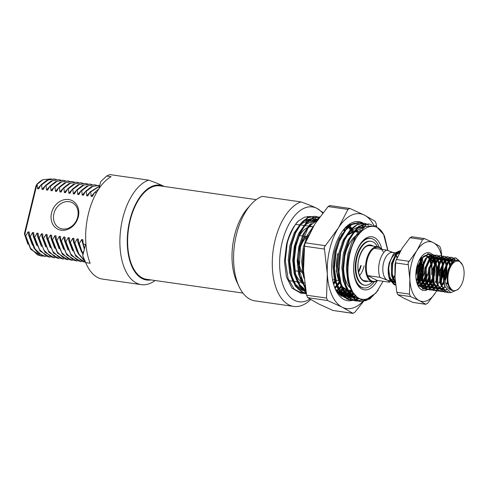 <?xml version="1.0" encoding="UTF-8"?>
<svg xmlns="http://www.w3.org/2000/svg" width="488" height="488" viewBox="0 0 488 488"><rect width="100%" height="100%" fill="white"/><g stroke="black" fill="none" stroke-linecap="round" stroke-linejoin="round"><path stroke-width="0.73" d="M377.395 280.46A26.791 14.225 -81.9 0 1 356.417 282.698A26.791 14.225 -81.9 0 1 355.008 256.609A26.791 14.225 -81.9 0 1 362.322 241.371A26.791 14.225 -81.9 0 1 381.836 249.392M356.069 281.918A25.016 13.286 98.1 0 0 363.17 287.847L363.767 287.932A25.016 13.286 98.1 0 0 374.223 281.844M300.254 244.927A20.228 10.742 98.1 0 0 298.717 249.74A20.228 10.742 98.1 0 0 298.174 264.295M298.869 267.101A20.228 10.742 98.1 0 0 302.774 273.445M302.462 271.804A19.514 10.364 -81.9 0 1 298.717 260.708M349.859 253.998C346.389 270.169 347.645 283.339 353.629 293.52C347.34 283.479 345.791 270.23 348.993 253.76L355.49 236.717L365.164 226.493L375.601 225.712L383.879 234.826L384.52 236.18L383.623 234.454C374.882 217.434 355.349 228.756 349.859 253.998M322.666 213.122A47.903 25.437 98.1 0 0 316.834 208.333L323.087 212.579M310.71 299.571A53.222 28.267 -81.9 0 1 293.703 306.415A53.222 28.267 -81.9 0 1 275.031 240.444A53.222 28.267 -81.9 0 1 300.95 201.904C307.391 204.143 312.686 206.284 316.834 208.333A47.903 25.437 98.1 0 0 282.113 242.408A47.903 25.437 98.1 0 0 284.864 289.536A47.903 25.437 98.1 0 0 309.886 299.065M293.703 306.415L255.011 300.882A53.222 28.267 -81.9 0 1 239.138 286.743L237.009 282.253A47.903 25.437 -81.9 0 1 234.496 235.606A47.903 25.437 -81.9 0 1 247.575 208.352L250.869 204.637A53.222 28.267 -81.9 0 1 262.257 196.377L300.95 201.904M239.138 286.743A53.222 28.267 -81.9 0 1 236.338 234.917A53.222 28.267 -81.9 0 1 250.869 204.637M302.676 282.607L304.622 282.881A28.383 15.073 -81.9 0 1 302.511 282.271M301.096 281.491A28.383 15.073 -81.9 0 1 295.234 273.018M294.069 268.79A28.383 15.073 -81.9 0 1 294.697 247.703A28.383 15.073 -81.9 0 1 296.246 242.536M378.188 290.293L369.812 299.022L360.01 301.553L352.171 297.314L346.37 287.578L343.381 270.938L345.077 252.998L349.573 239.675L355.179 230.769L360.601 225.956L368.824 223.955L371.691 224.797M360.01 301.553L355.776 300.321L348.835 293.703L344.29 282.369L342.79 268.052L344.516 252.918L349.176 239.266L356.002 229.171L362.053 224.816L368.824 223.955M357.527 301.029L355.545 300.913L347.694 296.661L341.386 285.431L338.989 271.907L340.612 252.357L344.613 240.12L350.421 230.489L357.265 224.675L364.359 223.321L366.287 223.785M355.545 300.913L351.311 299.687L344.369 293.062L339.825 281.735L338.324 267.412L340.057 252.278L344.711 238.626L351.543 228.53L357.588 224.181L364.359 223.321M364.079 223.284L366 223.803M366.268 223.907L368.531 225.139M353.062 300.388L351.079 300.279L342.997 295.783L336.702 284.101L334.426 268.626L336.147 251.723L339.398 241.237L345.803 230.037L351.872 224.559L359.894 222.68L361.821 223.15M351.079 300.279L346.846 299.046L339.904 292.422L335.36 281.094L333.859 266.777L335.591 251.643L340.246 237.991L347.078 227.896L353.123 223.541L359.894 222.68M359.613 222.644L361.535 223.169M361.803 223.272L363.664 224.236M363.92 224.401L365.963 226.078M343.863 229.415L344.479 230.94M306.348 240.017L313.894 225.609M341.576 235.429L341.374 234.722L341.551 235.478M305.415 288.39L299.217 270.578L300.431 246.617L308.123 227.609L318.871 218.16M305.555 289.238L299.644 275.988L298.144 261.672L299.876 246.538L304.53 232.886L311.362 222.79L319.109 217.825M306.171 292.8L299.113 284.748L295.606 274.86L294.246 260.58L295.966 245.982L299.961 233.758L305.762 224.126L312.595 218.313L319.713 216.94L312.948 217.8L306.897 222.15L300.065 232.251L295.411 245.897L293.678 261.031L295.179 275.354L299.553 286.401L306.22 293.068M315.248 216.3L308.483 217.16L302.432 221.515L295.6 231.611L290.946 245.263L289.213 260.397L290.714 274.714L295.264 286.047L302.206 292.666L305.878 293.819L298.144 289.177L292.379 278.727L289.774 261.367L291.507 245.342L295.496 233.118L301.297 223.486L308.129 217.672L315.248 216.3L317.176 216.77M317.444 216.867L319.201 217.703M314.967 216.263L316.889 216.788M317.157 216.892L319.018 217.855M373.174 295.722L366.25 300.535L359.729 301.511M363.566 299.418L357.814 301.023M362.907 299.388L357.539 300.919M357.253 300.937L355.27 300.87M359.558 298.54L355.673 300.053M355.38 300.114L353.349 300.382M359.174 298.363L355.41 299.9M355.118 299.974L353.074 300.285M352.787 300.303L350.805 300.236M341.13 286.249L338.696 289.305M338.361 289.677L336.726 291.33M340.185 280.923L337.22 285.687M336.866 286.175L335.049 288.457M303.469 269.327L303.603 255.035M339.032 281.911L337.019 285.102M336.665 285.608L334.847 287.957M303.835 275.372L302.609 262.08L304.134 248.136M335.335 280.984L333.517 283.949M335.158 280.21L333.341 283.284M306.269 293.099L304.238 293.361M303.951 293.373L301.974 293.257L294.258 289.146L288.079 278.575L285.309 260.702L287.042 244.701C287.664 238.412 295.203 222.833 298.528 220.954L304.469 217.178L310.417 216.489M305.342 292.55L303.322 293.007M303.036 293.044L301.108 293.099M300.571 293.056L292.007 288.134L286.413 276.909L284.449 261.44L286.48 244.622C289.048 234.362 293.062 226.475 298.528 220.954M353.629 293.52C357.472 298.638 362.011 300.413 367.244 298.839L375.974 293.056L383.098 281.277M387.759 250.478L383.623 234.454M298.43 237.522A28.383 15.073 -81.9 0 1 307.55 227.554M308.404 227.194A28.383 15.073 -81.9 0 1 312.686 226.688A28.383 15.073 -81.9 0 1 313.028 226.743M299.638 224.822L295.557 224.504M308.202 235.234A20.228 10.742 98.1 0 0 301.621 242.03M299.998 248.727A19.514 10.364 -81.9 0 1 307.611 236.631M379.176 247.178A25.016 13.286 98.1 0 0 370.843 238.406L370.252 238.321A25.016 13.286 98.1 0 0 361.773 242.017M310.929 216.581L313.662 217.508M313.991 217.679L316.108 219.081M316.395 219.313L317.395 220.253M387.923 250.533L384.52 236.18M359.51 298.522L355.05 297.357L349.195 292.092L345.022 283.156M351.445 236.119L355.142 231.434L365.274 226.432M354.8 299.51A39.918 21.197 -81.9 0 0 357.918 297.662L354.001 297.784L352.238 297.381M351.506 297.119L344.723 291.452L340.551 282.503M346.98 235.478L350.677 230.8L360.156 225.81M360.864 225.798L364.762 226.725M356.02 296.21L352.074 297.216M351.622 297.247L347.773 296.741M347.041 296.484L340.258 290.811L336.086 281.863M354.142 294.191L350.872 295.844M350.482 295.978L347.608 296.576M347.157 296.606L343.308 296.106M342.576 295.844L337.037 291.757M352.348 291.495L349.371 293.745M349.005 293.965L346.407 295.203M346.022 295.338L343.143 295.935M342.692 295.966L341.289 295.948M356.887 229.824L358.314 232.27M348.56 290.232L347.798 290.933M347.438 291.251L344.906 293.111M344.546 293.331L341.942 294.569M341.557 294.697L340.13 295.087M350.488 226.786L351.781 228.292M352.421 229.183L353.794 231.519M344.766 288.926L343.339 290.299M342.972 290.61L340.441 292.471M340.081 292.69L338.477 293.52M346.815 227.03L347.316 227.652M349.768 231.776L350.36 233.136M341.423 287.06L338.873 289.659M338.507 289.976L336.738 291.342M344.223 229.073L344.863 230.238M339.563 282.997L337.33 285.986M336.958 286.419L335.043 288.439M342.094 233.648L342.283 234.216M336.421 280.258L335.903 281.112M335.512 281.728L333.639 284.376M305.122 286.486L300.37 276.769M306.799 229.738L310.496 225.059L317.151 220.613M305.72 290.22L299.992 284.943L295.911 276.135M302.34 229.098L306.031 224.419L315.51 219.429M316.218 219.417L317.853 219.594M305.824 290.86L303.127 290.36M302.395 290.104L295.618 284.437L291.446 275.5M297.875 228.457L301.566 223.779L311.045 218.789M311.753 218.783L315.309 219.551M315.712 219.734L317.176 220.576M357.033 297.046L351.415 290.83L347.718 281.198L346.309 267.936L347.889 253.919L352.183 241.267L358.485 231.916L360.638 229.97M359.18 298.369L353.934 297.192L348.999 293.142M344.308 292.129L346.822 289.97L343.253 280.563L341.844 267.296L343.424 253.278L347.718 240.633L354.648 230.659M357.332 228.5L365.347 226.371M357.442 297.344L352.397 297.546M351.787 297.412L349.469 296.558L344.534 292.507M339.849 291.488L342.356 289.329L338.788 279.923L337.379 266.661L338.959 252.638L343.253 239.992L350.183 230.025M360.955 225.743L364.39 226.951M355.551 295.759L351.824 296.948M351.397 297.009L347.932 296.905M347.322 296.771L345.004 295.917L340.069 291.867M337.891 288.683L334.323 279.288L332.914 266.021L334.5 252.003L338.788 239.358L345.717 229.384M353.678 293.593L350.512 295.38M350.134 295.539L347.358 296.308M346.931 296.368L343.467 296.265M342.857 296.131L340.069 295.033M351.915 290.702L348.981 293.117M348.621 293.355L346.047 294.746M345.669 294.898L342.893 295.673M342.466 295.734L341.106 295.82M356.234 230.385L357.131 231.983M347.047 290.451L344.516 292.477M344.156 292.721L341.582 294.105M341.204 294.264L339.74 294.752M349.865 227.158L351.207 228.878M351.769 229.744L353.037 232.087M343.985 288.408L342.942 289.469M342.582 289.811L340.051 291.842M339.691 292.08L338.044 293.032M346.181 227.469L346.742 228.244M349.085 232.587L349.506 233.642M341.045 286.011L338.477 288.829M338.117 289.171L336.299 290.689M343.558 229.714L344.186 230.976M339.038 281.93L336.958 284.901M336.58 285.376L334.683 287.53M335.183 280.301L333.31 283.162M304.115 278.495L303.072 274.823L301.663 261.556L303.243 247.538L307.538 234.887L314.107 225.267M305.329 287.859L304.353 286.761M302.176 283.583L298.607 274.183L297.198 260.915L298.784 246.898L303.072 234.252L310.002 224.279M312.686 222.119L317.523 220.064M305.781 290.598L299.888 286.12M297.711 282.942L294.148 273.542L292.733 260.281L294.319 246.257L298.607 233.612L305.537 223.644M308.221 221.479L315.736 219.295M316.309 219.362L317.773 219.704M305.799 290.708L303.292 290.525M302.676 290.39L300.364 289.536L295.423 285.486M293.245 282.308L289.683 272.908L288.268 259.64L289.854 245.623L294.142 232.977L301.072 223.004M303.756 220.844L311.271 218.654M311.85 218.728L314.98 219.765M315.352 219.972L316.871 221.021M164.31 186.483A47.903 25.437 98.1 0 0 129.729 220.631A47.903 25.437 98.1 0 0 150.957 279.923M155.111 280.515A53.222 28.267 -81.9 0 1 141.319 284.638A53.222 28.267 -81.9 0 1 122.647 218.667A53.222 28.267 -81.9 0 1 148.559 180.127L109.867 174.6A53.222 28.267 98.1 0 0 106.646 176.07L100.687 181.621L98.985 188.649M78.324 216.782A15.97 13.316 116.9 0 1 61.22 230.214A15.97 13.316 116.9 0 1 51.539 212.957A15.97 13.316 116.9 0 1 68.643 199.525A15.97 13.316 116.9 0 1 78.324 216.782M53.9 213.61A14.195 11.834 -63.1 0 0 59.39 227.975A14.195 11.834 -63.1 0 0 77.708 217.014A14.195 11.834 -63.1 0 0 72.218 202.654A14.195 11.834 -63.1 0 0 53.9 213.61M84.454 248.709L83.234 244.116L85.492 244.439L82.746 255.773L85.717 262.599L90.176 263.239A53.222 28.267 -81.9 0 1 88.419 213.774A53.222 28.267 -81.9 0 1 111.112 176.711L106.646 176.07M85.717 262.599A53.222 28.267 98.1 0 0 86.748 264.966A53.222 28.267 98.1 0 0 102.626 279.106L141.319 284.638M56.34 179.493L53.857 178.944L46.866 180.255L41.041 184.824L41.602 184.903L42.035 189.344L43.151 189.503L45.506 185.464L51.332 180.895L58.877 179.663L52.673 180.603L46.067 185.544L45.506 185.464M54.418 179.029L48.208 179.968L41.602 184.903M60.805 180.133L58.877 179.663M65.27 180.767L62.787 180.224L55.791 181.53L49.971 186.099L50.526 186.178L50.959 190.619L52.076 190.778L54.436 186.739L60.256 182.17L67.808 180.938L61.598 181.878L54.992 186.819L54.436 186.739M63.342 180.304L57.133 181.243L50.526 186.178M69.735 181.408L67.808 180.938M74.2 182.048L71.718 181.499L64.721 182.805L58.902 187.374L59.457 187.459L59.89 191.894L61.006 192.059L63.367 188.014L69.186 183.445L76.738 182.213L70.528 183.159L63.922 188.094L63.367 188.014M72.273 181.579L66.063 182.518L59.457 187.459M78.666 182.683L76.738 182.213M83.131 183.323L80.642 182.774L73.651 184.086L67.826 188.655L68.387 188.734L68.82 193.175L69.936 193.333L72.291 189.289L78.117 184.72L85.668 183.494L79.459 184.434L72.852 189.368L72.291 189.289M81.203 182.854L74.993 183.793L68.387 188.734M87.596 183.958L85.668 183.494M92.055 184.598L89.572 184.049L82.582 185.361L76.756 189.93L77.317 190.009L77.751 194.45L78.867 194.608L81.222 190.564L87.047 185.995L94.593 184.769L88.389 185.708L81.783 190.643L81.222 190.564M90.134 184.129L83.924 185.068L77.317 190.009M96.52 185.233L94.593 184.769M99.741 185.525L98.503 185.324L91.506 186.636L85.687 191.204L86.242 191.284L86.675 195.725L87.791 195.883L90.152 191.845L99.619 186.026M99.058 185.403L92.848 186.343L86.242 191.284M99.57 186.233L90.707 191.924L90.152 191.845M98.869 188.819L94.617 192.479L96.465 192.748M41.138 255.986L30.768 249.301L25.205 235.826L25.76 235.905L30.524 248.209L37.466 254.834L41.138 255.986L43.121 256.096M30.213 236.54L34.99 248.849L41.931 255.474L45.604 256.621L38.021 253.089L34.093 248.233L29.664 236.46L30.213 236.54L32.58 232.501L33.312 236.271L36.838 245.598M34.691 237.18L39.449 249.49L46.39 256.108L50.069 257.261L40.047 251.07L34.123 237.101L34.691 237.18L37.045 233.136L37.777 236.906L41.413 246.422M39.144 237.815L43.914 250.124L50.856 256.749L54.534 257.896L44.981 252.278L38.595 237.741L39.144 237.815L41.511 233.776L42.242 237.546L45.768 246.873M43.621 238.455L48.379 250.765L55.321 257.383L58.999 258.536L48.977 252.345L43.048 238.376L43.621 238.455L45.976 234.417L46.708 238.187L50.331 247.691M48.074 239.096L52.844 251.399L59.786 258.024L63.464 259.171L53.46 252.985L47.525 239.016L48.074 239.096L50.435 235.051L51.167 238.821L54.711 248.179M52.533 239.73L57.309 252.04L64.251 258.658L67.923 259.811L57.468 253.028L51.978 239.651L52.533 239.73L54.9 235.692L55.632 239.462L59.158 248.788M56.998 240.37L61.775 252.68L68.716 259.299L72.389 260.452L62.366 254.26L56.443 240.291L56.998 240.37L59.365 236.326L60.097 240.096L63.623 249.429M61.464 241.005L66.24 253.315L73.182 259.939L76.854 261.086L66.832 254.895L60.908 240.926L61.464 241.005L63.83 236.967L64.562 240.736L68.088 250.063M65.941 241.645L70.699 253.955L77.641 260.574L81.319 261.727L71.297 255.535L65.374 241.566L65.941 241.645L68.296 237.607L69.028 241.377L72.657 250.881M85.235 262.282L75.78 256.176L69.845 242.207L70.394 242.286L75.164 254.59L82.106 261.214L84.058 261.983M84.601 260.964L78.098 253.516L74.304 242.841L74.859 242.92L78.934 254.077L84.772 260.781M82.966 254.87L78.763 243.481L79.324 243.561L82.271 252.54L83.777 251.509M83.485 252.717L82.271 252.54M27.84 244.128L24.4 233.721L35.959 185.94L36.929 184.238L24.973 233.667L25.205 235.826M37.137 184.269L36.929 184.238A39.034 20.728 98.1 0 1 42.993 179.682L37.137 184.269L37.57 188.71L38.686 188.868L41.041 184.824M29.664 236.46L29.231 232.02L28.115 231.861L25.76 235.905M34.123 237.101L33.696 232.66L32.58 232.501M38.595 237.741L38.162 233.301L37.045 233.136M43.048 238.376L42.627 233.935L41.511 233.776M47.525 239.016L47.086 234.576L45.976 234.417M51.978 239.651L51.551 235.21L50.435 235.051M56.443 240.291L56.016 235.85L54.9 235.692M60.908 240.926L60.482 236.485L59.365 236.326M65.374 241.566L64.947 237.125L63.83 236.967M69.845 242.207L69.412 237.766L68.296 237.607M74.304 242.841L73.877 238.4L72.761 238.242L70.394 242.286M78.763 243.481L78.342 239.041L77.226 238.882L74.859 242.92M83.234 244.116L82.801 239.675L81.685 239.516L79.324 243.561M90.707 191.924L91.14 196.365L92.256 196.524L94.617 192.479M81.783 190.643L82.21 195.084L83.326 195.249L85.687 191.204M72.852 189.368L73.285 193.809L74.402 193.968L76.756 189.93M63.922 188.094L64.355 192.534L65.471 192.693L67.826 188.655M54.992 186.819L55.425 191.259L56.541 191.418L58.902 187.374M46.067 185.544L46.5 189.984L47.61 190.143L49.971 186.099M42.993 179.682L51.325 178.895M24.4 233.721L24.967 232.587L24.973 233.667M86.748 264.966L84.625 260.476A47.903 25.437 -81.9 0 1 82.746 255.773M148.559 180.127C155.007 182.366 160.302 184.507 164.45 186.556M40.815 185.202L37.57 188.71M81.685 239.516L84.32 249.27M77.226 238.882L77.958 242.652L81.484 251.979M72.761 238.242L73.493 242.011L77.037 251.369M28.115 231.861L28.847 235.631L32.434 245.067M94.391 192.858L91.14 196.365M89.926 192.217L86.675 195.725M85.461 191.583L82.21 195.084M80.996 190.942L77.751 194.45M76.531 190.308L73.285 193.809M72.065 189.667L68.82 193.175M67.6 189.027L64.355 192.534M63.135 188.392L59.89 191.894M58.676 187.752L55.425 191.259M54.211 187.118L50.959 190.619M49.745 186.477L46.5 189.984M45.28 185.836L42.035 189.344M377.322 280.454A17.739 9.425 -81.9 0 1 372.686 281.857A17.739 9.425 -81.9 0 1 366.457 259.866A17.739 9.425 -81.9 0 1 377.7 246.733A17.739 9.425 -81.9 0 1 381.762 249.38M383.208 251.893A17.208 9.138 98.1 0 0 374.15 248.288A17.208 9.138 98.1 0 0 367.165 260.061A17.208 9.138 98.1 0 0 367.549 275.567L377.132 280.423L389.485 282.192A17.208 9.138 98.1 0 0 390.626 281.338M396.939 253.065L392.529 252.436A14.195 7.54 98.1 0 0 383.531 262.94A14.195 7.54 98.1 0 0 387.222 280.124L379.902 277.33L367.549 275.567A17.208 9.138 98.1 0 0 377.132 280.423M399.123 253.431A14.195 7.54 98.1 0 0 398.483 253.284A14.195 7.54 98.1 0 0 397.269 253.296M396.622 253.443A14.195 7.54 98.1 0 0 389.485 263.794A14.195 7.54 98.1 0 0 394.005 281.295M397.214 257.298A14.195 7.54 98.1 0 0 396.762 256.206A14.195 7.54 98.1 0 0 396.055 254.943M395.792 254.571A14.195 7.54 98.1 0 0 395.341 254.028M374.15 248.288L386.502 250.057A17.208 9.138 98.1 0 0 379.518 261.83A17.208 9.138 98.1 0 0 379.902 277.33M393.182 278.337A17.208 9.138 98.1 0 0 394.914 275.092M395.664 285.108L390.144 279.606L388.424 266.942L389.113 263.13L393.541 253.742L399.66 250.862M463.338 279.563A14.902 7.912 98.1 0 0 462.551 265.051A14.902 7.912 98.1 0 0 448.661 272.121A14.902 7.912 98.1 0 0 450.186 287.957A14.902 7.912 98.1 0 0 459.269 288.036A14.902 7.912 98.1 0 0 463.338 279.563M462.551 265.051L458.708 260.25L454.548 260.58L450.631 264.832L447.99 272.328C446.392 281.552 447.813 287.652 452.254 290.622C447.008 288.597 444.367 283.01 444.336 273.866L444.788 271.06L448.917 261.275L455.206 257.804L458.952 260.366M444.336 273.866A17.739 9.425 -81.9 0 0 445.166 286.743C443.482 282.088 443.202 276.836 444.324 270.993L449.332 260.171L455.206 257.804M454.962 257.78L456.256 258.243L458.348 260.11M395.457 283.357L392.346 276.971L392.242 263.55L397.25 252.729L400.8 250.417M395.396 282.784L392.218 273.731L392.706 263.618L396.134 254.815L400.642 250.692M416.886 266.668L415.953 272.53M420.119 262.635L419.009 273.738L418.155 276.361M419.948 258.914L420.217 260.074M420.485 261.739L419.473 273.798M427.671 289.469L423.822 288.884L418.393 280.691L418.283 267.272L423.291 256.45L428.702 254.016L430.751 254.626M428.921 254.059L430.507 254.687M430.721 254.827L432.185 256.231M432.386 256.499L432.813 257.139M432.978 257.42L433.265 257.963M434.515 261.592L434.9 263.801M434.997 264.758L433.893 275.86M426.006 289.476L419.314 282.332L418.747 267.339L422.992 257.402L429.165 254.083M430.971 254.754L432.447 256.054M434.308 259.366L435.095 262.202M435.363 263.868L434.357 275.927M431.392 290.006L427.543 289.414L422.108 281.222L422.004 267.802L427.012 256.981L432.423 254.553L434.472 255.157M432.649 254.59L434.228 255.218M434.442 255.364L435.906 256.761M436.107 257.03L436.986 258.5M438.236 262.123L438.62 264.331M438.718 265.295L437.614 276.391L436.76 279.02M429.727 290.006L426.274 288.28L422.919 282.515L422.468 267.869L426.762 257.871L432.886 254.62M434.692 255.285L436.168 256.584M436.37 256.828L437.705 259.104M438.029 259.897L438.968 263.563M439.084 264.398L438.078 276.458L436.851 280.021M435.113 290.537L431.264 289.945L425.829 281.753L425.725 268.339L430.733 257.511L436.138 255.084L438.194 255.688M436.37 255.12L437.95 255.755M438.163 255.895L439.627 257.298M439.822 257.56L440.707 259.03M441.957 262.654L442.341 264.862M442.439 265.826L441.335 276.922L440.481 279.551M433.448 290.543L429.428 288.231L426.628 283.01L426.189 268.406L430.489 258.39L436.608 255.151M438.413 255.816L439.889 257.115M440.091 257.359L441.426 259.634M441.75 260.427L442.537 263.264M442.805 264.929L441.799 276.989M438.828 291.068L434.985 290.476L429.55 282.284L429.446 268.87L434.454 258.042L439.859 255.614L441.915 256.218M440.091 255.651L441.664 256.285A30.158 16.019 98.1 0 0 441.664 256.279M441.884 256.426L443.348 257.829M443.543 258.091L444.855 260.519M445.025 260.964L446.062 265.393M446.16 266.356L444.635 278.849M437.163 291.074L433.216 288.841L430.434 283.796L429.91 268.937L433.985 259.213L440.329 255.681M442.134 256.353L443.61 257.646M443.812 257.896L445.141 260.165M445.318 260.586L446.404 264.624M446.526 265.46L445.52 277.526L444.788 279.807M442.549 291.598L438.706 291.007L433.271 282.82L433.167 269.4L438.175 258.573L443.58 256.145L445.635 256.755M443.812 256.188L445.385 256.816M445.605 256.956L447.069 258.359M447.264 258.622L448.576 261.049M448.746 261.501L449.832 266.393M440.89 291.604L436.943 289.372L434.161 284.358L433.631 269.467L437.864 259.543L444.05 256.212M445.855 256.883L447.331 258.176M447.533 258.426L448.862 260.696M449.039 261.117L450.198 265.637M446.27 292.129L442.427 291.537L436.992 283.351L436.882 269.931L441.896 259.11L447.301 256.676L449.35 257.286M447.533 256.719L449.106 257.347M449.326 257.487L450.784 258.89M450.985 259.152L452.535 262.209M444.611 292.135L438.059 285.395L437.352 269.998L441.646 259.994L447.77 256.743M449.57 257.414L451.052 258.707M451.254 258.957L452.852 261.879L450.394 259.653M450.497 292.568L448.326 292.666L446.148 292.074L440.713 283.882L440.603 270.462L445.617 259.64L451.022 257.207L453.071 257.816M451.254 257.249L452.827 257.877M453.047 258.018L455.115 260.299M448.326 292.666L444.318 290.366L441.475 285.029L441.073 270.529L445.245 260.677L451.485 257.274M453.291 257.945L455.45 260.165M395.67 285.138L394.06 284.626L389.686 279.563A17.739 9.425 98.1 0 1 388.424 266.942M417.789 277.294L416.295 280.313M432.777 280.295L430.562 284.175M430.264 284.571L428.299 286.724M428.031 286.956L426.195 288.201M425.939 288.329L424.194 288.902M423.95 288.939L422.285 288.945M436.388 279.953L435.07 282.668M433.814 284.638L431.825 286.938M431.557 287.188L429.708 288.524M429.446 288.664L427.695 289.317M427.445 289.366L425.774 289.439M433.985 285.102L432.02 287.255M431.752 287.493L429.916 288.731M429.66 288.859L427.915 289.433M439.651 281.521L438.791 283.199M437.535 285.169L435.546 287.469M435.278 287.725L433.423 289.061M433.167 289.195L431.41 289.848M431.166 289.896L429.495 289.97M437.407 286.017L435.741 287.786M435.473 288.024L433.637 289.262M433.381 289.39L431.636 289.964M443.83 281.015L441.555 285.273M443.94 281.893L441.719 285.767M441.426 286.169L439.462 288.323M439.188 288.554L437.352 289.793M437.102 289.921L435.351 290.494M447.093 282.582L446.227 284.266M444.977 286.23L442.988 288.536M442.714 288.786L440.865 290.122M440.609 290.262L438.852 290.909M438.608 290.958L436.937 291.037M446.465 289.293L444.586 290.653M444.33 290.793L442.573 291.44M442.329 291.495L440.658 291.568M448.161 291.263L446.294 291.97M446.05 292.025L444.379 292.099M450.18 292.464L448.082 292.629M445.166 286.743L450.802 292.647L457.921 289.561L459.269 288.036M394.957 282.613L389.631 277.77L393.456 282.156L394.841 282.595M396.915 257.969A17.208 9.138 98.1 0 0 396.14 255.078M386.502 250.057L393.151 252.522M389.485 282.192C389.564 281.668 388.808 280.978 387.222 280.124A14.195 7.54 98.1 0 0 388.515 280.533L390.302 280.789M391.657 279.795A14.195 7.54 98.1 0 0 392.907 278.843M393.243 278.52A14.195 7.54 98.1 0 0 393.633 278.099A14.195 7.54 98.1 0 0 394.945 276.336M394.487 281.387A14.195 7.54 98.1 0 0 395.262 281.417M447.52 263.428L448.612 262.056L453.242 259.951L454.718 260.488M443.793 262.898L444.891 261.525L450.003 259.518M440.072 262.367L441.17 260.995L446.282 258.988M446.673 259.122L448.777 260.799M449.027 261.135L450.619 264.85M445.129 286.822L443.531 288.06M442.573 288.554L441.512 288.908M441.024 288.994L439.944 289.03M439.487 288.975L438.102 288.536L433.643 282.503M436.351 261.836L437.455 260.464L442.561 258.457M442.951 258.591L445.062 260.269M445.306 260.604L446.776 263.874M446.953 264.526L446.428 277.221L445.038 281.015M443.714 283.443L441.78 285.925M441.457 286.249L439.298 287.816M438.858 288.024L436.223 288.5M435.766 288.445L434.381 288.005L429.922 281.972M432.63 261.306L433.734 259.933L438.84 257.926M439.23 258.06L441.341 259.732M441.585 260.074L442.872 262.751M443.232 263.996L442.707 276.69L440.719 281.674M437.736 285.712L435.577 287.286M435.137 287.493L434.07 287.841M433.582 287.932L432.502 287.969M432.045 287.914L430.66 287.469L426.201 281.436M428.915 260.775L430.013 259.402L435.119 257.396M435.51 257.53L437.62 259.201M437.864 259.543L439.334 262.812M439.511 263.465L439.145 275.574M436.65 281.765L436.278 282.381M434.015 285.181L431.752 286.81M431.416 286.962L428.781 287.438M428.324 287.383L426.939 286.938L422.48 280.905M427.397 257.133L429.989 256.627L431.398 256.865M431.788 256.993L432.276 257.231M432.716 257.505L433.899 258.671M434.143 259.012L435.619 262.276M435.79 262.928L436.339 268.656M432.929 281.228L430.617 284.333M430.294 284.65L428.031 286.279M427.695 286.432L425.06 286.907M424.609 286.853L423.218 286.407L418.765 280.38M427.5 256.493L426.268 256.096L427.677 256.334M428.074 256.462L428.555 256.694M428.995 256.975L430.178 258.14M430.63 258.793L431.715 261.159M432.069 262.398L431.703 274.512M429.208 280.698L426.896 283.803M426.579 284.12L424.31 285.742M423.974 285.901L421.339 286.371M420.888 286.322L419.497 285.876L417.319 284.144M428.903 267.589L427.83 274.567L425.841 279.545M425.487 280.167L423.175 283.272M422.858 283.589L420.589 285.212M420.253 285.37L418.466 285.834M425.182 267.058L424.109 274.03L422.12 279.014M421.772 279.636L419.454 282.735M419.137 283.058L417.429 284.376M420.168 258.548L420.552 259.561M420.906 260.805L421.162 262.026L420.388 273.5L418.399 278.483M418.051 279.106L416.496 281.35M417.71 263.868L416.667 272.969L415.855 275.397M395.25 281.234L392.718 276.653M395.426 255.993L396.53 254.614L399.556 252.619M452.254 290.622L447.289 283.436L447.136 271.828L451.406 262.459L455.005 260.342M445.33 287.151L443.568 282.906L443.415 271.298L447.685 261.928L448.49 261.153M449.716 260.324L452.309 259.817L454.31 260.72M446.953 289.976L446.111 289.927M441.597 286.602L439.853 282.375L439.694 270.761L443.964 261.397L444.769 260.623M445.995 259.793L448.588 259.287L449.82 259.683M450.156 259.878L452.345 262.416M443.317 289.524L440.89 288.933L438.999 287.517M437.882 286.072L436.132 281.844L435.973 270.23L440.243 260.86L441.054 260.092M442.274 259.262L444.867 258.756L446.099 259.152M446.435 259.348L448.332 261.367M448.557 261.757L449.979 266.076M447.136 282.784L446.105 284.443M442.311 288.097L441.079 288.64M440.585 288.774L439.84 288.89M439.438 288.914L437.169 288.402L435.278 286.987M434.161 285.535L432.411 281.314L432.252 269.699L436.522 260.33L437.333 259.561M438.56 258.731L441.152 258.225L442.384 258.622M442.714 258.811L444.611 260.836M444.842 261.226L446.178 265.118M446.325 265.936L445.501 277.092L444.72 279.423M443.415 282.247L441.494 285.077M438.59 287.566L437.358 288.103M436.864 288.243L436.12 288.359M435.717 288.377L433.448 287.871L431.557 286.456M430.44 285.004L428.69 280.777L428.531 269.169L432.801 259.799L433.612 259.03M434.839 258.195L437.431 257.695L438.663 258.091M438.993 258.28L440.89 260.305M441.121 260.696L442.464 264.587M442.604 265.405L441.78 276.556L440.524 280.051M437.449 284.919L435.198 286.84M434.875 287.036L433.637 287.572M433.143 287.713L432.405 287.829M431.996 287.847L429.727 287.341L427.836 285.925M426.719 284.474L424.969 280.246L424.81 268.638L429.08 259.268L429.891 258.5M431.118 257.664L434.637 257.292M434.168 257.255L434.942 257.56M435.278 257.749L437.169 259.775M437.4 260.165L438.743 264.057M438.889 264.874L438.059 276.025L436.803 279.52M436.431 280.307L435.973 281.186M433.728 284.388L431.477 286.31M431.154 286.505L428.684 287.298M428.281 287.316L426.012 286.81L424.115 285.389L426.341 283.473M422.998 283.943L421.248 279.716L421.095 268.107L425.359 258.738L426.17 257.969M429.989 256.627L431.221 257.03M432.209 257.719L433.454 259.238M433.68 259.634L435.022 263.52M435.168 264.344L434.338 275.494L433.082 278.983M432.71 279.776L430.331 283.485M430.007 283.857L427.756 285.779M427.433 285.968L424.963 286.767M424.56 286.785L422.291 286.273L420.394 284.858L422.62 282.942M419.277 283.412L417.527 279.185L417.374 267.57L421.638 258.207L422.449 257.432M428.488 257.188L429.702 258.664M430.08 259.329L431.105 262.117M428.989 279.246L426.61 282.955M426.286 283.327L424.035 285.248M423.712 285.437L421.242 286.23M420.839 286.255L418.259 285.584L419.991 284.907M425.268 278.715L422.895 282.424M422.571 282.79L420.32 284.717M424.005 262.745L423.175 273.902L421.919 277.397M421.547 278.184L419.174 281.887M418.85 282.259L417.185 283.784M419.637 259.47L419.942 260.525M420.284 262.215L419.454 273.365L418.198 276.861M417.826 277.654L416.282 280.277M416.728 267.339L416.014 271.761M394.902 274.622L395.048 264.386L395.451 262.684M395.317 281.997L394.353 281.137M393.236 279.691L391.486 275.464L391.327 263.849L395.597 254.486L396.409 253.711M397.635 252.882L399.709 252.339M256.279 199.629L159.991 185.867A47.19 25.065 98.1 0 0 130.076 220.814A47.19 25.065 98.1 0 0 146.638 279.301L242.926 293.062M370.843 238.406A25.016 13.286 98.1 0 0 354.99 256.926A25.016 13.286 98.1 0 0 363.767 287.932M377.407 246.69A22.18 11.779 98.1 0 0 371.039 241.298L370.441 241.212A22.18 11.779 98.1 0 0 356.386 257.634A22.18 11.779 98.1 0 0 364.17 285.12L364.762 285.206A22.18 11.779 98.1 0 0 372.387 281.814M371.039 241.298A22.18 11.779 98.1 0 0 356.984 257.719A22.18 11.779 98.1 0 0 364.762 285.206M359.577 275.647A17.739 9.425 98.1 0 0 364.127 265.893M356.216 235.545A28.743 15.262 98.1 0 0 345.108 254.846A28.743 15.262 98.1 0 0 350.89 288.548M324.264 247.202L327.326 273.829A47.903 25.437 -81.9 0 1 329.735 249.215A47.903 25.437 -81.9 0 1 338.465 227.804L324.264 247.202M362.651 301.633A47.903 25.437 -81.9 0 1 342.18 307.196A47.903 25.437 -81.9 0 1 327.326 273.829L326.515 298.058L327.619 300.529L342.18 307.196L353.074 313.4L332.938 310.466L318.371 303.792L307.721 297.686L306.623 295.216L303.518 270.431L304.64 244.403L314.65 224.401L328.07 206.564L329.992 205.625M339.697 288.817L341.332 286.816M354.544 299.626A39.918 21.197 -81.9 0 1 352.934 300.23M352.379 300.388A39.918 21.197 -81.9 0 1 335.762 290.079A39.918 21.197 -81.9 0 1 333.664 251.21A39.918 21.197 -81.9 0 1 344.565 228.5A39.918 21.197 -81.9 0 1 363.273 223.175M355.282 295.49L352.013 297.149M351.653 297.277L348.993 297.869M348.585 297.912L344.992 297.607M344.272 297.399L335.201 288.811M343.558 288.079L342.722 288.969M339.489 291.751L337.842 292.794M342.844 287.462L342.332 288.042M341.966 288.432L339.447 290.775M339.087 291.061L337.397 292.239M343.955 292.385L341.423 293.892M341.051 294.063L339.605 294.636M345.968 289.549L343.912 291.415M343.552 291.696L341.033 293.355M340.673 293.55L339.172 294.227M351.525 290.366L348.774 292.763M348.42 293.026L345.888 294.532M345.516 294.703L342.838 295.618M342.436 295.704L341.185 295.874M350.299 290.323L348.377 292.05M348.017 292.336L345.498 293.996M345.138 294.191L342.515 295.252M342.125 295.356L340.831 295.624M353.44 293.251L350.347 295.167M349.981 295.344L347.303 296.253M346.901 296.338L343.729 296.521M343.192 296.46L341.551 296.112M352.989 292.568L349.963 294.63M349.597 294.825L346.98 295.887M346.59 295.996L343.601 296.399M343.119 296.387L342.533 296.35M349.542 227.365L350.878 229.232M351.397 230.086L352.495 232.239M347.761 226.444L348.139 226.865M348.902 227.811L350.274 229.915M350.726 230.745L351.592 232.556M355.862 230.726L356.478 231.873M355.191 231.379L355.404 231.8M349.902 225.425A36.368 19.313 98.1 0 0 343.454 229.817M359.046 225.926L359.528 226.212M359.87 226.432L362.261 228.5M344.357 228.732L348.365 225.108L358.338 222.51M351.409 224.425L343.973 229.183M349.011 233.965A39.918 21.197 98.1 0 0 348.719 233.044M349.286 233.776L348.902 232.813M346.565 228.427L345.986 227.609M332.938 310.466L352.83 313.308L354.758 312.369L363.389 301.553M363.536 301.358L364.963 299.345M376.675 226.261L376.199 223.718L375.101 221.247L364.451 215.141L349.89 208.468L329.748 205.533M349.89 208.468L347.962 209.407L338.465 227.804A47.903 25.437 -81.9 0 1 364.451 215.141A47.903 25.437 98.1 0 1 373.68 225.072M364.676 299.376A47.903 25.437 -81.9 0 1 362.804 301.48M408.102 262.855L409.871 279.563A30.158 16.019 -81.9 0 1 411.39 264.063A30.158 16.019 -81.9 0 1 416.88 250.582L408.102 262.855M413.031 302.438L425.664 304.244L427.586 303.304L435.589 292.599A30.158 16.019 -81.9 0 1 419.222 300.571A30.158 16.019 -81.9 0 1 409.871 279.563L409.432 294.105L410.536 296.576L419.222 300.571L425.914 304.335L413.031 302.438L404.345 298.442L397.903 294.77L396.805 292.3L394.987 277.434L395.738 261.086L402.002 248.453L410.005 237.748L411.927 236.808M418.613 281.515L417.795 282.528M418.423 281.753A15.524 8.247 -81.9 0 1 417.734 282.595A15.524 8.247 -81.9 0 1 417.033 283.321M416.984 283.18A19.075 10.126 98.1 0 0 418.399 280.734M418.704 280.112A19.075 10.126 98.1 0 0 420.558 274.945M417.039 283.333L418.509 281.143M418.814 280.6L421.211 274.494M433.283 282.863A19.075 10.126 -81.9 0 1 431.349 286.047M431.093 286.389A19.075 10.126 -81.9 0 1 429.416 288.219M429.196 288.414A19.075 10.126 -81.9 0 1 428.232 289.171M427.726 289.494A19.075 10.126 -81.9 0 1 417.85 285.401A19.075 10.126 -81.9 0 1 416.85 266.832A19.075 10.126 -81.9 0 1 422.053 255.98A19.075 10.126 -81.9 0 1 432.423 254.553M432.588 278.581L430.233 283.15M429.922 283.595L427.848 285.95M427.561 286.206L425.548 287.517M425.255 287.646L422.986 288.115M422.584 288.097L417.368 284.278M426.994 274.476L425.664 278.154M425.298 278.923L422.937 282.576M420.07 285.047L418.387 285.736M426.067 274.347L425.524 276.055M425.115 277.129L422.657 281.619M422.334 282.046L420.491 283.973M419.784 284.51L418.112 285.395M429.019 279.453L426.658 283.107M423.791 285.584L421.364 286.401M420.973 286.432L418.551 285.931M428.836 277.66L426.378 282.143M426.055 282.576L423.822 284.815M423.505 285.041L421.175 286.133M420.808 286.212L419.595 286.297M421.266 257.091L421.809 258.024M422.169 258.793L423.285 263.331M423.383 264.435L421.803 275.525M432.209 262.117L431.648 270.206A15.524 8.247 98.1 0 0 431.349 264.045M430.971 262.349A15.524 8.247 98.1 0 0 429.891 259.531M429.507 258.841A15.524 8.247 98.1 0 0 428.287 257.286M427.421 256.572A15.524 8.247 98.1 0 0 425.457 255.797M425.408 255.791L427.342 256.651M428.116 257.383L429.251 259.091M429.605 259.86L430.544 263.148M423.273 273.945L421.943 277.623M421.577 278.392L419.222 282.04M418.899 282.412L417.24 283.937M421.394 276.598L418.942 281.082M432.453 254.577A19.075 10.126 -81.9 0 1 433.307 255.566M433.466 255.785A19.075 10.126 -81.9 0 1 434.363 257.255M434.399 257.329A19.075 10.126 -81.9 0 1 434.655 257.841M435.052 258.768A19.075 10.126 -81.9 0 1 435.815 261.165M436.083 262.343A19.075 10.126 -81.9 0 1 436.62 267.68M433.747 259.921L434.479 263.27M434.692 265.594L433.521 275.763M428.391 253.986L429.129 254.077M429.245 254.132L430.294 254.754M430.495 254.913L431.935 256.413M432.136 256.694L432.466 257.188M432.026 260.726L431.41 258.183M431.038 257.2L429.843 255.206M429.66 254.998L428.488 254.041M420.741 274.219A19.075 10.126 98.1 0 0 421.199 260.214M420.937 259.036A19.075 10.126 98.1 0 0 420.601 257.871M422.303 266.497L421.455 259.744M421.144 258.774L420.735 257.755M441.341 281.564L442.518 273.792M442.244 258.756L440.786 248.752L439.688 246.281L433.246 242.609L424.56 238.614L411.677 236.717M424.56 238.614L422.632 239.553L416.88 250.582A30.158 16.019 -81.9 0 1 433.246 242.609A30.158 16.019 98.1 0 1 441.616 256.072M440.993 279.484A30.158 16.019 -81.9 0 1 440.615 280.917M440.316 281.96A30.158 16.019 -81.9 0 1 440.005 282.949M438.407 287.212A30.158 16.019 -81.9 0 1 437.352 289.469M437.114 289.933A30.158 16.019 -81.9 0 1 436.565 290.952M436.553 290.982A30.158 16.019 -81.9 0 1 435.589 292.599M442.476 261.696A30.158 16.019 98.1 0 0 442.207 259.335M442.14 258.86A30.158 16.019 98.1 0 0 441.707 256.487M427.811 253.705L429.037 254.065M429.098 254.096L430.196 254.785M430.398 254.95L431.764 256.554M431.953 256.847L432.13 257.152M432.63 258.134L433.149 259.445M433.411 260.287L434.119 263.978M431.959 279.044L430.123 282.753M429.812 283.241L427.799 285.852M427.525 286.139L426.927 286.7M429.965 260.824L430.398 263.447M428.8 277.007L426.762 281.6M425.079 276.476L423.041 281.076M422.523 259.75L422.956 262.379M423.114 265.295L421.785 274.579M421.358 275.946L419.32 280.539M373.076 246.068A18.453 9.797 98.1 0 0 358.82 258.646A18.453 9.797 98.1 0 0 368.056 281.198M358.552 272.341A17.739 9.425 98.1 0 0 361.157 265.466M354.776 231.812L357.484 232.062A29.451 15.64 98.1 0 0 354.752 231.843M353.263 232.093A29.451 15.64 98.1 0 0 346.376 236.552M344.815 238.412A29.451 15.64 98.1 0 0 341.929 242.994M337.977 253.699A29.451 15.64 98.1 0 0 340.453 284.126M341.46 285.651A29.451 15.64 98.1 0 0 346.761 289.823M347.365 290.006A29.451 15.64 98.1 0 0 349.164 290.275L351.75 290.378M324.221 249.045L304.329 246.202M305.152 242.792L325.045 245.635M347.962 209.407L328.07 206.564M306.623 295.216L326.515 298.058M327.619 300.529L307.721 297.686M408.06 264.697L395.426 262.892M396.25 259.482L408.883 261.287M422.632 239.553L410.005 237.748M396.805 292.3L409.432 294.105M410.536 296.576L397.903 294.77M338.452 280.551L335.689 280.155L338.452 280.551M335.134 280.075L332.554 279.709L335.134 280.075M301.56 282.448L298.211 281.966M297.094 281.808L293.752 281.332M292.635 281.173L288.859 280.63M301.974 293.257L300.175 293.001M312.686 226.688L309.124 226.176M308.569 226.096L304.658 225.541M304.103 225.462L300.193 224.901M344.473 238.4L344.089 238.345L344.473 238.4M340.337 237.809L339.624 237.705L340.337 237.809M305.116 225.602L305.397 224.571M305.714 223.443L307.147 218.227M307.281 217.752L307.647 216.422M358.466 298.418L357.35 298.26M354.001 297.784L352.885 297.625M349.536 297.143L348.42 296.985M345.071 296.509L343.955 296.35M317.353 219.508L316.236 219.35M304.89 290.763L303.774 290.604M312.887 218.874L311.771 218.715M397.409 253.132L398.483 253.284M299.534 235.558L303.115 236.07M303.67 236.149L306.08 236.497M369.666 245.58L377.7 246.733M294.862 270.736L298.766 271.291M299.327 271.377L301.059 271.621M364.646 280.71L372.686 281.857M390.772 280.856L391.614 280.978M391.834 281.009L394.023 281.32M453.242 259.951L452.309 259.817M449.521 259.421L448.588 259.287M445.8 258.89L444.867 258.756M439.596 288.994L438.669 288.859M442.079 258.353L441.152 258.225M435.882 288.463L434.948 288.329M438.358 257.823L437.431 257.695M432.161 287.932L431.227 287.798M428.44 287.401L427.506 287.267M424.719 286.871L423.785 286.737M420.998 286.334L420.07 286.206M364.798 280.728C359.839 280.673 356.094 269.224 358.912 258.731C361.632 249.746 365.268 245.373 369.819 245.604M343.04 240.438L345.388 237.278M346.809 235.777L353.33 232.02M358.527 232.325L357.484 232.062M337.586 253.705L336.293 271.066L340.679 284.876M341.624 286.151L346.767 289.848M347.371 290.018L349.164 290.275M358.466 271.914L360.821 265.478"/></g></svg>
